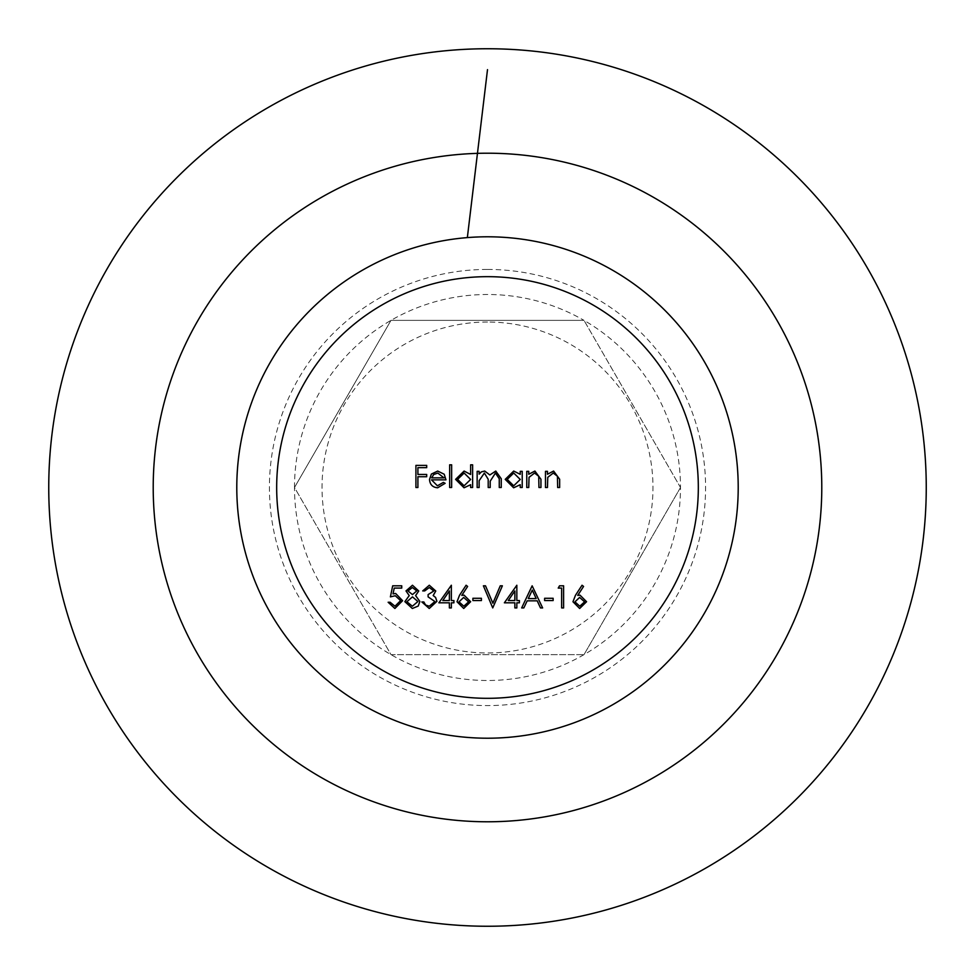 <?xml version="1.0" encoding="UTF-8"?>
<svg xmlns="http://www.w3.org/2000/svg" width="975" height="975" viewBox="0 0 975 975"><rect width="100%" height="100%" fill="white"/><g stroke="black" fill="none" stroke-linecap="round" stroke-linejoin="round"><path stroke-width="0.73" stroke-dasharray="4.88 3.66" d="M294.499 487.5A193.001 193.001 0 0 1 584.001 320.361L390.999 320.361L584.001 320.361A193.001 193.001 0 0 1 584.001 654.639A193.001 193.001 0 0 1 294.499 487.5L390.999 320.361L294.499 487.5L390.999 654.639L584.001 654.639L390.999 654.639L294.499 487.5M680.501 487.5L584.001 654.639L680.501 487.5L584.001 320.361L680.501 487.5M487.5 269.429A218.071 218.071 0 0 1 676.358 596.542A218.071 218.071 0 0 1 298.642 596.542A218.071 218.071 0 0 1 487.5 269.429M487.5 48.75A438.75 438.75 0 0 1 867.47 706.875A438.75 438.75 0 0 1 107.53 706.875A438.75 438.75 0 0 1 487.5 48.75M487.5 322.03A165.47 165.47 0 0 0 344.199 570.241A165.47 165.47 0 0 0 630.801 570.241A165.47 165.47 0 0 0 487.5 322.03M487.5 236.791A250.709 250.709 0 0 0 270.38 612.861A250.709 250.709 0 0 0 704.62 612.861A250.709 250.709 0 0 0 487.5 236.791A250.709 250.709 0 0 0 270.38 612.861A250.709 250.709 0 0 0 704.62 612.861A250.709 250.709 0 0 0 487.5 236.791L467.354 237.595M415.923 487.5L415.923 465.392L426.697 465.392L426.697 467.659L417.909 467.659L417.909 474.459L426.697 474.459L426.697 476.726L417.909 476.726L417.909 487.5L415.923 487.5M437.409 485.794L443.357 482.393L445.124 483.32L437.653 487.78C432.62 487.354 429.902 484.587 429.524 479.468L431.389 474.069L437.702 471.059L444.21 474.24L445.965 479.846L431.511 479.846L437.409 485.794M431.718 477.86L443.991 477.86L437.812 473.046L433.643 474.557L431.718 477.86M449.658 487.5L449.658 464.819L451.644 464.819L451.644 487.5L449.658 487.5M470.633 464.819L472.619 464.819L472.619 487.5L470.633 487.5L470.633 484.709L464.039 487.78L455.605 479.371L464.1 471.059L470.633 474.472L470.633 464.819M464.1 485.794L470.633 479.456L464.124 473.046L457.592 479.395L464.1 485.794M477.153 487.5L477.153 471.339L479.139 471.339L479.139 474.155L481.382 471.876L484.709 471.059L489.852 474.959L495.775 471.059L501.247 478.749L501.247 487.5L499.261 487.5L499.261 478.737L495.434 473.046L490.193 481.211L490.193 487.5L488.207 487.5L488.207 479.286L484.368 473.046L479.139 480.699L479.139 487.5L477.153 487.5M520.248 471.339L522.222 471.339L522.222 487.5L520.248 487.5L520.248 484.709L513.642 487.78L505.221 479.371L513.703 471.059L520.248 474.325L520.248 471.339M513.715 485.794L520.248 479.456L513.727 473.046L507.207 479.395L513.715 485.794M526.768 487.5L526.768 471.339L528.742 471.339L528.742 474.252L534.897 471.059L540.942 479.249L540.942 487.5L538.956 487.5L538.712 476.227L534.544 473.046L529.047 477.323L528.742 487.5L526.768 487.5M545.476 487.5L545.476 471.339L547.462 471.339L547.462 474.252L553.605 471.059L559.65 479.249L559.65 487.5L557.663 487.5L557.432 476.227L553.264 473.046L547.767 477.323L547.462 487.5L545.476 487.5M392.681 585.817L401.749 585.817L401.749 588.083L394.229 588.083L393.035 593.897L395.643 593.47L402.602 600.697L394.887 608.485L388.135 602.258L390.122 602.258L394.997 606.218L400.615 600.612L395.277 595.737L390.402 596.871L392.681 585.817M418.75 590.984L415.618 595.603L419.884 601.49L418.214 606.06L412.352 608.485L404.869 601.66L409.232 595.603L406.002 590.923L412.474 585.244L418.75 590.984M412.364 606.218L417.909 601.526L412.498 596.871L406.855 601.733L412.364 606.218M412.449 594.604L416.776 590.911L412.364 587.511L407.989 590.947L412.449 594.604M429.329 587.511L424.71 590.911L422.723 590.911L429.305 585.244L435.764 590.996L433.18 595.542L435.581 597.431L436.898 601.356L429.244 608.485L421.87 601.965L423.857 601.965L425.587 605.024L429.28 606.218L434.911 601.551L428.11 596.871L428.11 594.604L433.778 590.984L429.329 587.511M438.884 602.818L451.352 585.244L451.352 600.551L453.911 600.551L453.911 602.818L451.352 602.818L451.352 607.925L449.378 607.925L449.378 602.818L438.884 602.818M442.784 600.551L449.378 600.551L449.378 590.947L442.784 600.551M459.493 595.335L466.099 585.244L467.622 586.45L461.784 595.384L464.076 595.164L470.633 601.721L463.722 608.485L457.031 601.758L459.493 595.335M463.832 606.218L468.646 601.843L463.661 597.431L459.006 601.843L463.832 606.218M472.899 600.551L472.899 598.284L481.406 598.284L481.406 600.551L472.899 600.551M492.741 607.925L483.393 585.817L485.513 585.817L492.887 603.232L500.26 585.817L502.381 585.817L492.741 607.925M504.367 602.818L516.835 585.244L516.835 600.551L519.395 600.551L519.395 602.818L516.835 602.818L516.835 607.925L514.861 607.925L514.861 602.818L504.367 602.818M508.268 600.551L514.861 600.551L514.861 590.947L508.268 600.551M532.143 585.817L542.636 607.925L540.479 607.925L537.213 600.832L527.183 600.832L523.831 607.925L521.662 607.925L532.143 585.817M528.267 598.565L536.165 598.565L532.265 590.119L528.267 598.565M544.623 600.551L544.623 598.284L553.13 598.284L553.13 600.551L544.623 600.551M558.224 588.083L559.528 585.817L563.611 585.817L563.611 607.925L561.637 607.925L561.637 588.083L558.224 588.083M575.445 595.335L582.038 585.244L583.574 586.45L577.724 595.384L580.015 595.164L586.572 601.721L579.662 608.485L572.971 601.758L575.445 595.335M579.772 606.218L584.598 601.843L579.601 597.431L574.957 601.843L579.772 606.218"/><path stroke-width="1.46" d="M558.224 588.083L559.528 585.817L563.611 585.817L563.611 607.925L561.637 607.925L561.637 588.083L558.224 588.083M532.143 585.817L542.636 607.925L540.479 607.925L537.213 600.832L527.183 600.832L523.831 607.925L521.662 607.925L532.143 585.817M492.741 607.925L483.393 585.817L485.513 585.817L492.887 603.232L500.26 585.817L502.381 585.817L492.741 607.925M459.493 595.335L466.099 585.244L467.622 586.45L461.784 595.384L464.076 595.164L470.633 601.721L463.722 608.485L457.031 601.758L459.493 595.335M429.329 587.511L424.71 590.911L422.723 590.911L429.305 585.244L435.764 590.996L433.18 595.542L435.581 597.431L436.898 601.356L429.244 608.485L421.87 601.965L423.857 601.965L425.587 605.024L429.28 606.218L434.911 601.551L428.11 596.871L428.11 594.604L433.778 590.984L429.329 587.511M392.681 585.817L401.749 585.817L401.749 588.083L394.229 588.083L393.035 593.897L395.643 593.47L402.602 600.697L394.887 608.485L388.135 602.258L390.122 602.258L394.997 606.218L400.615 600.612L395.277 595.737L390.402 596.871L392.681 585.817M526.768 487.5L526.768 471.339L528.742 471.339L528.742 474.252L534.897 471.059L540.942 479.249L540.942 487.5L538.956 487.5L538.712 476.227L534.544 473.046L529.047 477.323L528.742 487.5L526.768 487.5M477.153 487.5L477.153 471.339L479.139 471.339L479.139 474.155L481.382 471.876L484.709 471.059L489.852 474.959L495.775 471.059L501.247 478.749L501.247 487.5L499.261 487.5L499.261 478.737L495.434 473.046L490.193 481.211L490.193 487.5L488.207 487.5L488.207 479.286L484.368 473.046L479.139 480.699L479.139 487.5L477.153 487.5M449.658 487.5L449.658 464.819L451.644 464.819L451.644 487.5L449.658 487.5M415.923 487.5L415.923 465.392L426.697 465.392L426.697 467.659L417.909 467.659L417.909 474.459L426.697 474.459L426.697 476.726L417.909 476.726L417.909 487.5L415.923 487.5M487.5 276.668A210.832 210.832 0 0 1 670.081 592.91A210.832 210.832 0 0 1 304.919 592.91A210.832 210.832 0 0 1 487.5 276.668M437.409 485.794L443.357 482.393L445.124 483.32L437.653 487.78C432.62 487.354 429.902 484.587 429.524 479.468L431.389 474.069L437.702 471.059L444.21 474.24L445.965 479.846L431.511 479.846L437.409 485.794M470.633 464.819L472.619 464.819L472.619 487.5L470.633 487.5L470.633 484.709L464.039 487.78L455.605 479.371L464.1 471.059L470.633 474.472L470.633 464.819M520.248 471.339L522.222 471.339L522.222 487.5L520.248 487.5L520.248 484.709L513.642 487.78L505.221 479.371L513.703 471.059L520.248 474.325L520.248 471.339M545.476 487.5L545.476 471.339L547.462 471.339L547.462 474.252L553.605 471.059L559.65 479.249L559.65 487.5L557.663 487.5L557.432 476.227L553.264 473.046L547.767 477.323L547.462 487.5L545.476 487.5M418.75 590.984L415.618 595.603L419.884 601.49L418.214 606.06L412.352 608.485L404.869 601.66L409.232 595.603L406.002 590.923L412.474 585.244L418.75 590.984M438.884 602.818L451.352 585.244L451.352 600.551L453.911 600.551L453.911 602.818L451.352 602.818L451.352 607.925L449.378 607.925L449.378 602.818L438.884 602.818M472.899 600.551L472.899 598.284L481.406 598.284L481.406 600.551L472.899 600.551M504.367 602.818L516.835 585.244L516.835 600.551L519.395 600.551L519.395 602.818L516.835 602.818L516.835 607.925L514.861 607.925L514.861 602.818L504.367 602.818M544.623 600.551L544.623 598.284L553.13 598.284L553.13 600.551L544.623 600.551M575.445 595.335L582.038 585.244L583.574 586.45L577.724 595.384L580.015 595.164L586.572 601.721L579.662 608.485L572.971 601.758L575.445 595.335M487.5 48.75A438.75 438.75 0 0 1 867.47 706.875A438.75 438.75 0 0 1 107.53 706.875A438.75 438.75 0 0 1 487.5 48.75M487.5 236.791A250.709 250.709 0 0 1 704.62 612.861A250.709 250.709 0 0 1 270.38 612.861A250.709 250.709 0 0 1 487.5 236.791M431.718 477.86L443.991 477.86L437.812 473.046L433.643 474.557L431.718 477.86M470.633 479.456L464.124 473.046L457.592 479.395L464.1 485.794L470.633 479.456M520.248 479.456L513.727 473.046L507.207 479.395L513.715 485.794L520.248 479.456M416.776 590.911L412.364 587.511L407.989 590.947L412.449 594.604L416.776 590.911M417.909 601.526L412.498 596.871L406.855 601.733L412.364 606.218L417.909 601.526M442.784 600.551L449.378 600.551L449.378 590.947L442.784 600.551M468.646 601.843L463.661 597.431L459.006 601.843L463.832 606.218L468.646 601.843M508.268 600.551L514.861 600.551L514.861 590.947L508.268 600.551M536.165 598.565L532.265 590.119L528.267 598.565L536.165 598.565M584.598 601.843L579.601 597.431L574.957 601.843L579.772 606.218L584.598 601.843M467.354 237.595L487.5 69.639M487.5 153.209A334.291 334.291 0 0 1 777.002 654.639A334.291 334.291 0 0 1 197.998 654.639A334.291 334.291 0 0 1 487.5 153.209"/></g></svg>
